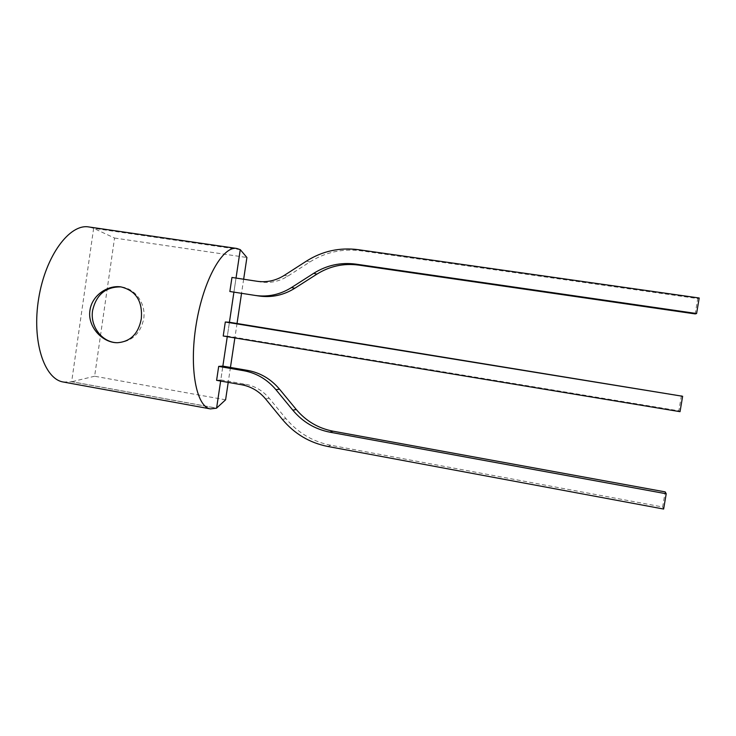 <?xml version="1.0" encoding="UTF-8"?>
<svg xmlns="http://www.w3.org/2000/svg" width="736" height="736" viewBox="0 0 736 736"><rect width="100%" height="100%" fill="white"/><g stroke="black" fill="none" stroke-linecap="round" stroke-linejoin="round"><path stroke-width="0.55" stroke-dasharray="3.68 2.76" d="M225.593 399.823L94.622 376.243L114.558 238.041L93.638 228.326L88.808 226.955M63.351 382.021L71.65 381.754L216.586 408.186M118.1 342.718L118.1 342.718C131.919 341.55 140.447 333.638 143.686 318.964C146.225 303.793 135.258 288.273 121.164 286.911L120.989 286.893M240.267 249.651L93.638 228.326L71.668 381.671L216.596 408.094M94.622 376.243L71.65 381.754M114.558 238.041L246.91 257.499M243.653 279.229L241.546 293.314M237.029 323.49L234.867 337.925M230.442 367.448L228.206 382.38M236.026 278.07L233.919 292.128M681.407 395.618L678.84 410.826L227.35 336.094L229.42 322.258L227.268 336.674M216.605 380.337L220.809 379.923L222.861 366.132L220.634 381.046M231.96 277.454L261.004 282.017C270.48 283.351 279.413 281.4 287.776 276.175L309.782 262.016C325.422 252.181 342.424 248.437 360.778 250.783L697.756 298.577L695.17 313.913M259.274 296.038L233.928 292.1L235.998 278.217M233.928 292.1L229.862 291.502M697.756 298.577L699.2 297.997M220.809 379.923L245.612 384.284C254.996 386.05 262.881 390.724 269.266 398.305L285.936 418.591C297.813 432.768 312.754 441.655 330.758 445.262L662.639 506.975L665.188 491.887M662.639 506.975L663.633 509.045M227.35 336.094L223.22 336.002M678.84 410.826L680.036 411.682M358.101 249.66L360.778 250.783M309.782 262.016L306.544 261.05M287.776 276.175L284.289 275.374M258.897 295.982L255.098 295.421M257.223 281.29L261.004 282.017M241.675 384.753L245.612 384.284M265.586 398.93L269.266 398.305M285.936 418.591L282.431 419.465M330.758 445.262L327.75 446.458"/><path stroke-width="1.1" d="M141.284 318.835C138.497 333.601 130.612 341.568 117.64 342.718C102.709 343.086 87.253 326.894 89.948 310.371C91.825 295.716 107.198 285.007 120.759 286.856C135.939 290.545 142.784 301.199 141.284 318.835M220.634 381.046L216.586 408.186L210.432 408.903C196.411 407.045 188.876 368.414 196.227 324.125C203.421 279.809 222.907 245.668 236.771 248.455L240.267 249.651L246.91 257.499L243.653 279.229M236.771 248.455L88.808 226.955C69.773 223.468 45.604 255.585 38.704 298.292C31.584 340.961 44.206 379.187 63.351 382.021L210.432 408.903M120.989 286.893C105.745 286.709 96.278 294.593 92.589 310.546C89.893 326.628 102.451 342.875 117.64 342.718M241.546 293.314L237.029 323.49M234.867 337.925L230.442 367.448M228.206 382.38L225.593 399.823L216.596 408.094M240.267 249.651L236.026 278.07M233.919 292.128L229.42 322.258L682.64 396.272L680.036 411.682L223.22 336.002L225.308 322L229.42 322.258M227.268 336.674L222.861 366.132L218.684 366.39L216.605 380.337L241.675 384.753C251.16 386.529 259.127 391.258 265.586 398.93L282.431 419.465C294.446 433.808 309.552 442.805 327.75 446.458L663.633 509.045L666.209 493.764L329.949 432.198C315.072 429.272 302.708 421.949 292.854 410.228L296.24 409.464L279.505 389.16C270.894 378.994 260.296 372.747 247.701 370.42L222.861 366.132M231.96 277.454L229.862 291.502L255.475 295.476C268.189 297.215 280.177 294.584 291.428 287.592L313.748 273.304C326.692 265.208 340.731 262.154 355.874 264.132L696.587 313.527L699.2 297.997L358.101 249.66C339.544 247.296 322.35 251.096 306.544 261.05L284.289 275.374C275.834 280.664 266.809 282.633 257.223 281.29L231.96 277.454M696.587 313.527L695.17 313.913L358.57 265.08C343.602 263.12 329.719 266.138 316.912 274.132L294.832 288.245C283.7 295.164 271.851 297.758 259.274 296.038L255.475 295.476M247.701 370.42L243.782 370.723L218.684 366.39M243.782 370.723C256.514 373.078 267.223 379.399 275.926 389.684L292.854 410.228M296.24 409.464C305.992 421.047 318.219 428.278 332.93 431.167L329.949 432.198M666.209 493.764L665.188 491.887L332.93 431.167M225.308 322L682.64 396.272M313.748 273.304L316.912 274.132M358.57 265.08L355.874 264.132M294.832 288.245L291.428 287.592M275.926 389.684L279.505 389.16"/></g></svg>

